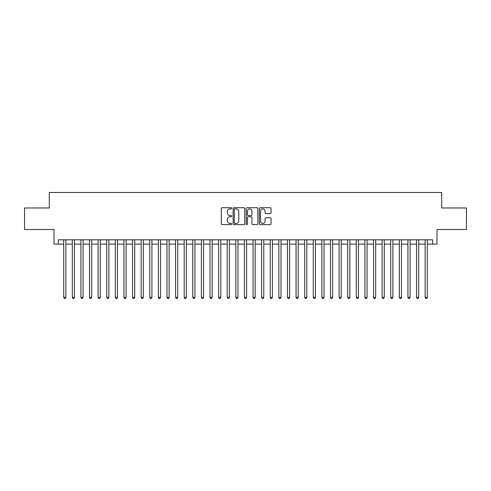 <?xml version="1.0" encoding="UTF-8"?>
<svg xmlns="http://www.w3.org/2000/svg" width="491" height="491" viewBox="0 0 491 491"><rect width="100%" height="100%" fill="white"/><g stroke="black" fill="none" stroke-linecap="round" stroke-linejoin="round"><path stroke-width="0.74" d="M231.734 208.301A0.589 0.589 0 0 0 231.138 207.705L222.165 207.705A0.847 0.847 0 0 0 221.318 208.552L221.318 223.755A0.847 0.847 0 0 0 222.165 224.602L231.138 224.602A0.589 0.589 0 0 0 231.734 224.013A0.589 0.589 0 0 0 231.138 223.417L229.978 223.417A2.701 2.701 0 0 1 227.278 220.717L227.278 219.446A2.701 2.701 0 0 1 229.978 216.746L231.138 216.746A0.589 0.589 0 0 0 231.734 216.157A0.589 0.589 0 0 0 231.138 215.561L229.978 215.561A2.701 2.701 0 0 1 227.278 212.861L227.278 211.59A2.701 2.701 0 0 1 229.978 208.89L231.138 208.89A0.589 0.589 0 0 0 231.734 208.301M270.185 213.665A0.847 0.847 0 0 0 271.032 212.818L271.032 208.552A0.847 0.847 0 0 0 270.185 207.705L260.218 207.705A0.847 0.847 0 0 0 259.377 208.552L259.377 223.755A0.847 0.847 0 0 0 260.218 224.602L270.185 224.602A0.847 0.847 0 0 0 271.032 223.755L271.032 218.605A0.847 0.847 0 0 0 270.185 217.759L265.919 217.759A0.847 0.847 0 0 0 265.079 218.605L265.079 221.159A2.259 2.259 0 0 1 262.814 223.417A2.259 2.259 0 0 1 260.555 221.159L260.555 211.148A2.259 2.259 0 0 1 262.814 208.89A2.259 2.259 0 0 1 265.079 211.148L265.079 212.818A0.847 0.847 0 0 0 265.919 213.665L270.185 213.665M58.325 244.125L58.325 239.823L432.675 239.823L432.675 244.125L436.978 244.125L436.978 229.493L466.45 229.493L466.45 207.981L441.71 207.981L441.71 192.49L49.29 192.49L49.29 207.981L24.55 207.981L24.55 229.493L54.022 229.493L54.022 244.125L63.707 244.125M244.764 208.552A0.847 0.847 0 0 0 243.917 207.705L233.949 207.705A0.847 0.847 0 0 0 233.102 208.552L233.102 223.755A0.847 0.847 0 0 0 233.949 224.602L243.917 224.602A0.847 0.847 0 0 0 244.764 223.755L244.764 208.552M247.083 207.705L257.051 207.705A0.847 0.847 0 0 1 257.898 208.552L257.898 223.755A0.847 0.847 0 0 1 257.051 224.602L252.785 224.602A0.847 0.847 0 0 1 251.938 223.755L251.938 217.593A0.847 0.847 0 0 0 251.097 216.746L248.268 216.746A0.847 0.847 0 0 0 247.421 217.593L247.421 224.013A0.589 0.589 0 0 1 246.832 224.602A0.589 0.589 0 0 1 246.237 224.013L246.237 208.552A0.847 0.847 0 0 1 247.083 207.705M65.855 244.125L72.312 244.125M74.46 244.125L80.917 244.125M83.071 244.125L89.522 244.125M91.676 244.125L98.126 244.125M100.281 244.125L106.731 244.125M108.885 244.125L115.342 244.125M117.49 244.125L123.947 244.125M126.095 244.125L132.552 244.125M134.7 244.125L141.156 244.125M143.311 244.125L149.761 244.125M151.915 244.125L158.366 244.125M160.52 244.125L166.971 244.125M169.125 244.125L175.582 244.125M177.73 244.125L184.186 244.125M186.335 244.125L192.791 244.125M194.939 244.125L201.396 244.125M203.55 244.125L210.001 244.125M212.155 244.125L218.605 244.125M220.76 244.125L227.21 244.125M229.365 244.125L235.821 244.125M237.969 244.125L244.426 244.125M246.574 244.125L253.031 244.125M255.179 244.125L261.635 244.125M263.79 244.125L270.24 244.125M272.395 244.125L278.845 244.125M280.999 244.125L287.45 244.125M289.604 244.125L296.061 244.125M298.209 244.125L304.666 244.125M306.814 244.125L313.27 244.125M315.418 244.125L321.875 244.125M324.029 244.125L330.48 244.125M332.634 244.125L339.085 244.125M341.239 244.125L347.689 244.125M349.844 244.125L356.3 244.125M358.448 244.125L364.905 244.125M367.053 244.125L373.51 244.125M375.658 244.125L382.115 244.125M384.269 244.125L390.719 244.125M392.874 244.125L399.324 244.125M401.478 244.125L407.929 244.125M410.083 244.125L416.54 244.125M418.688 244.125L425.145 244.125M427.293 244.125L432.675 244.125M234.876 208.89A0.589 0.589 0 0 0 234.287 209.479L234.287 222.828A0.589 0.589 0 0 0 234.876 223.417L236.103 223.417A2.701 2.701 0 0 0 238.804 220.717L238.804 211.59A2.701 2.701 0 0 0 236.103 208.89L234.876 208.89M251.938 211.191A2.259 2.259 0 0 0 249.68 208.933A2.259 2.259 0 0 0 247.421 211.191L247.421 214.72A0.847 0.847 0 0 0 248.268 215.561L251.097 215.561A0.847 0.847 0 0 0 251.938 214.72L251.938 211.191M65.855 239.823L65.855 297.393L63.707 297.393L63.707 239.823M65.855 297.393L65.211 298.51L64.352 298.51L63.707 297.393M74.46 239.823L74.46 297.393L72.312 297.393L72.312 239.823M74.46 297.393L73.816 298.51L72.956 298.51L72.312 297.393M83.071 239.823L83.071 297.393L80.917 297.393L80.917 239.823M83.071 297.393L82.42 298.51L81.561 298.51L80.917 297.393M91.676 239.823L91.676 297.393L89.522 297.393L89.522 239.823M91.676 297.393L91.031 298.51L90.166 298.51L89.522 297.393M100.281 239.823L100.281 297.393L98.126 297.393L98.126 239.823M100.281 297.393L99.636 298.51L98.771 298.51L98.126 297.393M108.885 239.823L108.885 297.393L106.731 297.393L106.731 239.823M108.885 297.393L108.241 298.51L107.382 298.51L106.731 297.393M117.49 239.823L117.49 297.393L115.342 297.393L115.342 239.823M117.49 297.393L116.846 298.51L115.986 298.51L115.342 297.393M126.095 239.823L126.095 297.393L123.947 297.393L123.947 239.823M126.095 297.393L125.451 298.51L124.591 298.51L123.947 297.393M134.7 239.823L134.7 297.393L132.552 297.393L132.552 239.823M134.7 297.393L134.055 298.51L133.196 298.51L132.552 297.393M143.311 239.823L143.311 297.393L141.156 297.393L141.156 239.823M143.311 297.393L142.66 298.51L141.801 298.51L141.156 297.393M151.915 239.823L151.915 297.393L149.761 297.393L149.761 239.823M151.915 297.393L151.271 298.51L150.406 298.51L149.761 297.393M160.52 239.823L160.52 297.393L158.366 297.393L158.366 239.823M160.52 297.393L159.876 298.51L159.01 298.51L158.366 297.393M169.125 239.823L169.125 297.393L166.971 297.393L166.971 239.823M169.125 297.393L168.481 298.51L167.621 298.51L166.971 297.393M177.73 239.823L177.73 297.393L175.582 297.393L175.582 239.823M177.73 297.393L177.085 298.51L176.226 298.51L175.582 297.393M186.335 239.823L186.335 297.393L184.186 297.393L184.186 239.823M186.335 297.393L185.69 298.51L184.831 298.51L184.186 297.393M194.939 239.823L194.939 297.393L192.791 297.393L192.791 239.823M194.939 297.393L194.295 298.51L193.436 298.51L192.791 297.393M203.55 239.823L203.55 297.393L201.396 297.393L201.396 239.823M203.55 297.393L202.9 298.51L202.04 298.51L201.396 297.393M212.155 239.823L212.155 297.393L210.001 297.393L210.001 239.823M212.155 297.393L211.511 298.51L210.645 298.51L210.001 297.393M220.76 239.823L220.76 297.393L218.605 297.393L218.605 239.823M220.76 297.393L220.115 298.51L219.25 298.51L218.605 297.393M229.365 239.823L229.365 297.393L227.21 297.393L227.21 239.823M229.365 297.393L228.72 298.51L227.861 298.51L227.21 297.393M237.969 239.823L237.969 297.393L235.821 297.393L235.821 239.823M237.969 297.393L237.325 298.51L236.466 298.51L235.821 297.393M246.574 239.823L246.574 297.393L244.426 297.393L244.426 239.823M246.574 297.393L245.93 298.51L245.07 298.51L244.426 297.393M255.179 239.823L255.179 297.393L253.031 297.393L253.031 239.823M255.179 297.393L254.534 298.51L253.675 298.51L253.031 297.393M263.79 239.823L263.79 297.393L261.635 297.393L261.635 239.823M263.79 297.393L263.139 298.51L262.28 298.51L261.635 297.393M272.395 239.823L272.395 297.393L270.24 297.393L270.24 239.823M272.395 297.393L271.75 298.51L270.885 298.51L270.24 297.393M280.999 239.823L280.999 297.393L278.845 297.393L278.845 239.823M280.999 297.393L280.355 298.51L279.489 298.51L278.845 297.393M289.604 239.823L289.604 297.393L287.45 297.393L287.45 239.823M289.604 297.393L288.96 298.51L288.1 298.51L287.45 297.393M298.209 239.823L298.209 297.393L296.061 297.393L296.061 239.823M298.209 297.393L297.564 298.51L296.705 298.51L296.061 297.393M306.814 239.823L306.814 297.393L304.666 297.393L304.666 239.823M306.814 297.393L306.169 298.51L305.31 298.51L304.666 297.393M315.418 239.823L315.418 297.393L313.27 297.393L313.27 239.823M315.418 297.393L314.774 298.51L313.915 298.51L313.27 297.393M324.029 239.823L324.029 297.393L321.875 297.393L321.875 239.823M324.029 297.393L323.379 298.51L322.519 298.51L321.875 297.393M332.634 239.823L332.634 297.393L330.48 297.393L330.48 239.823M332.634 297.393L331.99 298.51L331.124 298.51L330.48 297.393M341.239 239.823L341.239 297.393L339.085 297.393L339.085 239.823M341.239 297.393L340.594 298.51L339.729 298.51L339.085 297.393M349.844 239.823L349.844 297.393L347.689 297.393L347.689 239.823M349.844 297.393L349.199 298.51L348.34 298.51L347.689 297.393M358.448 239.823L358.448 297.393L356.3 297.393L356.3 239.823M358.448 297.393L357.804 298.51L356.945 298.51L356.3 297.393M367.053 239.823L367.053 297.393L364.905 297.393L364.905 239.823M367.053 297.393L366.409 298.51L365.55 298.51L364.905 297.393M375.658 239.823L375.658 297.393L373.51 297.393L373.51 239.823M375.658 297.393L375.014 298.51L374.154 298.51L373.51 297.393M384.269 239.823L384.269 297.393L382.115 297.393L382.115 239.823M384.269 297.393L383.618 298.51L382.759 298.51L382.115 297.393M392.874 239.823L392.874 297.393L390.719 297.393L390.719 239.823M392.874 297.393L392.229 298.51L391.364 298.51L390.719 297.393M401.478 239.823L401.478 297.393L399.324 297.393L399.324 239.823M401.478 297.393L400.834 298.51L399.969 298.51L399.324 297.393M410.083 239.823L410.083 297.393L407.929 297.393L407.929 239.823M410.083 297.393L409.439 298.51L408.58 298.51L407.929 297.393M418.688 239.823L418.688 297.393L416.54 297.393L416.54 239.823M418.688 297.393L418.044 298.51L417.184 298.51L416.54 297.393M427.293 239.823L427.293 297.393L425.145 297.393L425.145 239.823M427.293 297.393L426.648 298.51L425.789 298.51L425.145 297.393"/></g></svg>
